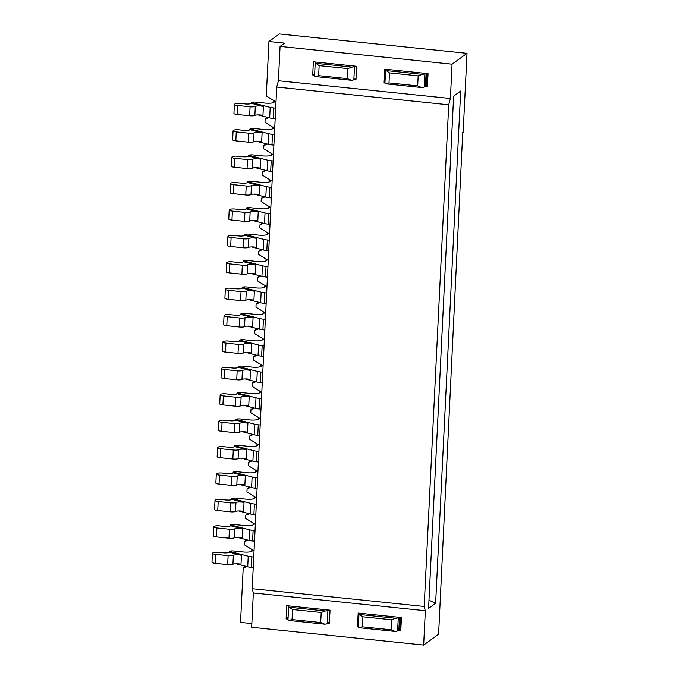 <?xml version="1.0" encoding="UTF-8"?>
<svg xmlns="http://www.w3.org/2000/svg" width="679" height="679" viewBox="0 0 679 679"><rect width="100%" height="100%" fill="white"/><g stroke="black" fill="none" stroke-linecap="round" stroke-linejoin="round"><path stroke-width="1.02" d="M288.015 619.095L286.122 618.9L286.767 605.702L330.028 610.166L329.383 623.373L327.821 623.212M278.39 80.733L450.398 98.497L452.07 64.174L280.071 46.41L278.39 80.733L276.726 87.039L252.189 588.701L253.343 592.962L425.343 610.727L423.662 645.05L438.609 634.203L462.755 132.261M253.343 592.962L251.663 627.286L423.662 645.05M398.183 630.477L400.788 630.749L401.433 617.542L358.173 613.078L357.527 626.276L358.376 626.361M384.985 82.456L384.127 82.371L384.781 69.165L428.042 73.638L427.397 86.836L424.782 86.564M354.421 79.299L355.983 79.46L356.628 66.262L313.367 61.789L312.722 74.987L314.615 75.191M463.146 132.541L467.025 53.335L279.383 33.95L268.952 41.521L266.287 95.909L275.997 101.977M435.638 603.258L428.585 608.376L453.64 96.146L460.693 91.037L435.638 603.258L428.984 600.194M452.07 64.174L467.025 53.335M425.343 610.727L424.188 606.466L448.726 104.804L450.398 98.497M280.071 46.41L284.586 43.133L268.952 41.521M252.189 588.701L424.188 606.466M276.726 87.039L448.726 104.804M251.841 623.56L240.536 622.397L243.201 568L245.637 566.235M246.876 566.558L243.201 568M249.456 513.748L245.781 515.2L245.628 518.366L255.329 524.434M252.036 460.939L248.361 462.391L248.208 465.556L257.918 471.625M254.625 408.138L250.95 409.581L250.789 412.747L260.498 418.824M257.205 355.329L253.53 356.772L253.377 359.946L263.079 366.015M259.785 302.52L256.11 303.971L255.958 307.137L265.667 313.206M262.366 249.719L258.699 251.162L258.538 254.328L268.247 260.405M264.954 196.91L261.279 198.353L261.126 201.527L270.828 207.596M251.765 551.314L251.858 549.472M246.927 539.83L244.491 541.596L244.338 544.77L254.039 550.839M253.055 524.909L253.148 523.068M245.781 515.2L248.217 513.434M254.353 498.513L254.438 496.663M249.507 487.03L247.071 488.795L246.918 491.961L256.628 498.03M255.643 472.109L255.728 470.258M248.361 462.391L250.797 460.625M256.934 445.704L257.027 443.862M252.087 434.221L249.66 435.986L249.499 439.152L259.208 445.22M258.224 419.299L258.317 417.458M250.95 409.581L253.377 407.816M259.514 392.895L259.607 391.053M254.676 381.411L252.24 383.177L252.087 386.351L261.788 392.42M260.804 366.49L260.897 364.648M253.53 356.772L255.966 355.007M262.102 340.086L262.187 338.244M257.256 328.611L254.82 330.376L254.667 333.542L264.369 339.61M263.393 313.69L263.477 311.839M256.11 303.971L258.546 302.206M264.683 287.285L264.768 285.435M259.836 275.801L257.4 277.567L257.248 280.733L266.957 286.801M265.973 260.88L266.066 259.038M258.699 251.162L261.126 249.397M267.263 234.476L267.356 232.634M262.425 222.992L259.989 224.757L259.828 227.923L269.538 234M268.553 208.071L268.646 206.229M261.279 198.353L263.715 196.587M269.843 181.666L269.936 179.825M265.005 170.183L262.569 171.948L262.417 175.123L272.118 181.191M271.142 155.262L271.227 153.42M267.534 144.101L263.859 145.552L263.707 148.718L273.408 154.787M263.859 145.552L266.295 143.787M272.432 128.866L272.517 127.015M267.585 117.382L265.149 119.148L264.997 122.313L274.706 128.382M273.722 102.461L273.807 100.611M247.071 488.795L250.746 487.344M244.491 541.596L248.166 540.153M249.66 435.986L253.326 434.543M252.24 383.177L255.915 381.734M254.82 330.376L258.495 328.925M257.4 277.567L261.076 276.124M259.989 224.757L263.664 223.315M262.569 171.948L266.244 170.505M265.149 119.148L268.825 117.696M286.122 618.9L288.091 617.474M357.527 626.276L358.419 625.631M312.722 74.987L314.7 73.561M384.127 82.371L385.018 81.726M257.969 114.895L269.673 117.917A7.978 1.664 2.8 0 0 273.255 118.519L275.173 118.723L275.691 108.156L273.773 107.961A7.978 1.664 2.8 0 1 270.191 107.358L251.306 102.487A3.785 0.789 2.8 0 1 255.941 102.147L264.852 103.064A7.299 1.519 -177.2 0 0 273.79 102.41L275.131 101.443M234.374 104.456A4.329 0.9 2.8 0 0 237.565 105.483L250.076 106.773A4.329 0.9 2.8 0 0 255.312 106.425A4.863 1.01 2.8 0 1 263.393 106.408L262.951 115.379A4.863 1.01 -177.2 0 0 254.871 115.405A4.329 0.9 2.8 0 1 249.634 115.753L237.124 114.462A4.329 0.9 2.8 0 1 233.932 113.435L234.374 104.456A4.329 0.9 2.8 0 1 234.518 104.235L235.087 103.828A4.329 0.9 2.8 0 1 240.383 103.437L245.034 103.921A4.855 1.01 2.8 0 0 250.984 103.48L251.306 102.487M263.393 106.408L251.264 103.276M256.679 141.3L268.383 144.321A7.978 1.664 2.8 0 0 271.965 144.924L273.883 145.128L274.401 134.561L272.483 134.366A7.978 1.664 2.8 0 1 268.901 133.763L250.016 128.891A3.785 0.789 2.8 0 1 254.65 128.552L263.562 129.468A7.299 1.519 -177.2 0 0 272.5 128.815L273.841 127.847M233.075 130.86A4.329 0.9 2.8 0 0 236.267 131.887L248.786 133.177A4.329 0.9 2.8 0 0 254.022 132.829A4.863 1.01 2.8 0 1 262.102 132.812L261.661 141.784A4.863 1.01 -177.2 0 0 253.581 141.809A4.329 0.9 2.8 0 1 248.344 142.157L235.834 140.867A4.329 0.9 2.8 0 1 232.642 139.832L233.075 130.86A4.329 0.9 2.8 0 1 233.228 130.64L233.797 130.232A4.329 0.9 2.8 0 1 239.093 129.842L243.736 130.326A4.855 1.01 2.8 0 0 249.694 129.884L250.016 128.891M262.102 132.812L249.974 129.681M355.066 66.101L354.506 66.508A5.407 1.129 -177.2 0 1 352.028 67.068L347.801 68.571L319.138 65.617L315.913 63.334A5.407 1.129 -177.2 0 1 315.226 62.74A5.407 1.129 -177.2 0 1 315.412 62.468L315.973 62.061M356.051 78.119L353.861 79.706A5.407 1.129 -177.2 0 1 351.382 80.266L315.268 76.54A5.407 1.129 -177.2 0 1 314.581 75.946L315.226 62.74M315.268 76.54L318.646 75.649L347.317 78.611L347.801 68.571M427.447 85.715L426.259 86.021L426.87 73.51M425.436 73.366L424.867 73.773A5.407 1.129 -177.2 0 1 422.389 74.334L418.171 75.844L389.5 72.882L386.283 70.608A5.407 1.129 -177.2 0 1 385.587 70.013A5.407 1.129 -177.2 0 1 385.774 69.733L386.343 69.326M426.259 86.021L424.222 86.98A5.407 1.129 -177.2 0 1 421.744 87.54L385.638 83.806A5.407 1.129 -177.2 0 1 384.942 83.211L385.587 70.013M385.638 83.806L389.008 82.914L417.678 85.877L418.171 75.844M386.283 70.608L422.389 74.334M315.913 63.334L352.028 67.068M421.744 87.54L417.678 85.877M351.382 80.266L347.317 78.611M236.02 563.757L247.725 566.778A7.978 1.664 2.8 0 0 251.306 567.381L253.225 567.576L253.742 557.018L251.824 556.822A7.978 1.664 2.8 0 1 248.234 556.211L229.349 551.34A3.785 0.789 2.8 0 1 233.983 551L242.895 551.925A7.299 1.519 -177.2 0 0 251.841 551.272L253.174 550.296M212.417 553.309A4.329 0.9 2.8 0 0 215.608 554.344L228.127 555.634A4.329 0.9 2.8 0 0 233.364 555.286A4.863 1.01 2.8 0 1 241.435 555.261L241.003 564.241A4.863 1.01 -177.2 0 0 232.922 564.266A4.329 0.9 2.8 0 1 227.686 564.614L215.167 563.315A4.329 0.9 2.8 0 1 211.975 562.288L212.417 553.309A4.329 0.9 2.8 0 1 212.569 553.088L213.13 552.681A4.329 0.9 2.8 0 1 218.426 552.299L223.077 552.774A4.855 1.01 2.8 0 0 229.027 552.341L229.349 551.34M241.435 555.261L229.315 552.137M328.466 610.005L327.906 610.413A5.407 1.129 -177.2 0 1 325.428 610.981L321.201 612.483L292.539 609.521L289.313 607.247A5.407 1.129 -177.2 0 1 288.626 606.653A5.407 1.129 -177.2 0 1 288.813 606.381L289.373 605.965M329.451 622.023L327.253 623.619A5.407 1.129 -177.2 0 1 324.783 624.179L288.668 620.445A5.407 1.129 -177.2 0 1 287.981 619.851L288.626 606.653M288.668 620.445L292.046 619.554L320.709 622.516L321.201 612.483M400.848 629.628L399.659 629.925L400.271 617.423M398.828 617.279L398.267 617.686A5.407 1.129 -177.2 0 1 395.789 618.246L391.571 619.749L362.9 616.795L359.675 614.512A5.407 1.129 -177.2 0 1 358.987 613.918A5.407 1.129 -177.2 0 1 359.174 613.646L359.743 613.239M399.659 629.925L397.622 630.884A5.407 1.129 -177.2 0 1 395.144 631.445L359.03 627.719A5.407 1.129 -177.2 0 1 358.342 627.124L358.987 613.918M359.03 627.719L362.408 626.827L391.079 629.789L391.571 619.749M359.675 614.512L395.789 618.246M289.313 607.247L325.428 610.981M395.144 631.445L391.079 629.789M324.783 624.179L320.709 622.516M238.601 510.947L250.305 513.969A7.978 1.664 2.8 0 0 253.887 514.572L255.805 514.767L256.322 504.208L254.404 504.013A7.978 1.664 2.8 0 1 250.823 503.411L231.938 498.539A3.785 0.789 2.8 0 1 236.572 498.199L245.484 499.116A7.299 1.519 -177.2 0 0 254.421 498.462L255.762 497.486M214.997 500.508A4.329 0.9 2.8 0 0 218.188 501.535L230.707 502.825A4.329 0.9 2.8 0 0 235.944 502.477A4.863 1.01 2.8 0 1 244.024 502.452L243.583 511.431A4.863 1.01 -177.2 0 0 235.503 511.457A4.329 0.9 2.8 0 1 230.266 511.805L217.755 510.515A4.329 0.9 2.8 0 1 214.564 509.479L214.997 500.508A4.329 0.9 2.8 0 1 215.15 500.287L215.718 499.88A4.329 0.9 2.8 0 1 221.014 499.489L225.657 499.965A4.855 1.01 2.8 0 0 231.607 499.532L231.938 498.539M244.024 502.452L231.895 499.328M241.181 458.147L252.885 461.16A7.978 1.664 2.8 0 0 256.475 461.762L258.385 461.966L258.903 451.399L256.985 451.204A7.978 1.664 2.8 0 1 253.403 450.601L234.518 445.73A3.785 0.789 2.8 0 1 239.152 445.39L248.064 446.307A7.299 1.519 -177.2 0 0 257.002 445.653L258.343 444.686M217.586 447.699A4.329 0.9 2.8 0 0 220.777 448.726L233.287 450.024A4.329 0.9 2.8 0 0 238.524 449.676A4.863 1.01 2.8 0 1 246.604 449.651L246.163 458.622A4.863 1.01 -177.2 0 0 238.091 458.648A4.329 0.9 2.8 0 1 232.846 458.996L220.336 457.705A4.329 0.9 2.8 0 1 217.144 456.678L217.586 447.699A4.329 0.9 2.8 0 1 217.73 447.478L218.298 447.071A4.329 0.9 2.8 0 1 223.595 446.68L228.246 447.164A4.855 1.01 2.8 0 0 234.196 446.723L234.518 445.73M246.604 449.651L234.476 446.519M248.93 299.719L260.634 302.741A7.978 1.664 2.8 0 0 264.216 303.343L266.134 303.547L266.652 292.98L264.734 292.785A7.978 1.664 2.8 0 1 261.152 292.182L242.267 287.31A3.785 0.789 2.8 0 1 246.901 286.971L255.813 287.888A7.299 1.519 -177.2 0 0 264.751 287.234L266.092 286.266M225.335 289.279A4.329 0.9 2.8 0 0 228.526 290.306L241.037 291.597A4.329 0.9 2.8 0 0 246.273 291.249A4.863 1.01 2.8 0 1 254.353 291.232L253.912 300.203A4.863 1.01 -177.2 0 0 245.832 300.228A4.329 0.9 2.8 0 1 240.595 300.576L228.085 299.286A4.329 0.9 2.8 0 1 224.893 298.251L225.335 289.279A4.329 0.9 2.8 0 1 225.479 289.059L226.048 288.651A4.329 0.9 2.8 0 1 231.344 288.261L235.995 288.745A4.855 1.01 2.8 0 0 241.945 288.303L242.267 287.31M254.353 291.232L242.225 288.1M246.35 352.528L258.054 355.55A7.978 1.664 2.8 0 0 261.636 356.152L263.554 356.348L264.072 345.789L262.153 345.594A7.978 1.664 2.8 0 1 258.572 344.991L239.679 340.111A3.785 0.789 2.8 0 1 244.321 339.772L253.225 340.697A7.299 1.519 -177.2 0 0 262.17 340.043L263.511 339.067M222.746 342.08A4.329 0.9 2.8 0 0 225.937 343.116L238.456 344.406A4.329 0.9 2.8 0 0 243.693 344.058A4.863 1.01 2.8 0 1 251.773 344.032L251.332 353.012A4.863 1.01 -177.2 0 0 243.252 353.038A4.329 0.9 2.8 0 1 238.015 353.386L225.504 352.087A4.329 0.9 2.8 0 1 222.313 351.06L222.746 342.08A4.329 0.9 2.8 0 1 222.899 341.868L223.459 341.452A4.329 0.9 2.8 0 1 228.764 341.07L233.406 341.545A4.855 1.01 2.8 0 0 239.356 341.113L239.679 340.111M251.773 344.032L239.645 340.909M254.099 194.109L265.803 197.131A7.978 1.664 2.8 0 0 269.385 197.733L271.303 197.928L271.821 187.37L269.902 187.175A7.978 1.664 2.8 0 1 266.321 186.564L247.428 181.692A3.785 0.789 2.8 0 1 252.062 181.352L260.974 182.278A7.299 1.519 -177.2 0 0 269.919 181.624L271.252 180.648M230.495 183.661A4.329 0.9 2.8 0 0 233.686 184.696L246.205 185.987A4.329 0.9 2.8 0 0 251.442 185.639A4.863 1.01 2.8 0 1 259.514 185.613L259.081 194.593A4.863 1.01 -177.2 0 0 251.001 194.618A4.329 0.9 2.8 0 1 245.764 194.966L233.245 193.668A4.329 0.9 2.8 0 1 230.054 192.641L230.495 183.661A4.329 0.9 2.8 0 1 230.648 183.449L231.208 183.033A4.329 0.9 2.8 0 1 236.504 182.651L241.155 183.126A4.855 1.01 2.8 0 0 247.105 182.693L247.428 181.692M259.514 185.613L247.394 182.49M255.389 167.705L267.093 170.726A7.978 1.664 2.8 0 0 270.675 171.329L272.593 171.524L273.111 160.965L271.193 160.77A7.978 1.664 2.8 0 1 267.611 160.168L248.718 155.287A3.785 0.789 2.8 0 1 253.36 154.956L262.264 155.873A7.299 1.519 -177.2 0 0 271.21 155.219L272.551 154.243M231.785 157.265A4.329 0.9 2.8 0 0 234.976 158.292L247.496 159.582A4.329 0.9 2.8 0 0 252.732 159.234A4.863 1.01 2.8 0 1 260.812 159.209L260.371 168.188A4.863 1.01 -177.2 0 0 252.291 168.214A4.329 0.9 2.8 0 1 247.054 168.562L234.544 167.272A4.329 0.9 2.8 0 1 231.352 166.236L231.785 157.265A4.329 0.9 2.8 0 1 231.938 157.044L232.498 156.628A4.329 0.9 2.8 0 1 237.803 156.246L242.445 156.722A4.855 1.01 2.8 0 0 248.395 156.289L248.718 155.287M260.812 159.209L248.684 156.085M252.809 220.514L264.513 223.535A7.978 1.664 2.8 0 0 268.095 224.138L270.013 224.333L270.531 213.775L268.612 213.571A7.978 1.664 2.8 0 1 265.022 212.968L246.137 208.097A3.785 0.789 2.8 0 1 250.772 207.757L259.684 208.682A7.299 1.519 -177.2 0 0 268.621 208.029L269.962 207.053M229.205 210.066A4.329 0.9 2.8 0 0 232.396 211.101L244.907 212.391A4.329 0.9 2.8 0 0 250.152 212.043A4.863 1.01 2.8 0 1 258.224 212.018L257.791 220.998A4.863 1.01 -177.2 0 0 249.711 221.023A4.329 0.9 2.8 0 1 244.474 221.371L231.955 220.072A4.329 0.9 2.8 0 1 228.764 219.045L229.205 210.066A4.329 0.9 2.8 0 1 229.358 209.845L229.918 209.438A4.329 0.9 2.8 0 1 235.214 209.047L239.865 209.531A4.855 1.01 2.8 0 0 245.815 209.098L246.137 208.097M258.224 212.018L246.104 208.886M250.22 273.323L261.924 276.336A7.978 1.664 2.8 0 0 265.514 276.939L267.424 277.142L267.942 266.575L266.024 266.38A7.978 1.664 2.8 0 1 262.442 265.778L243.557 260.906A3.785 0.789 2.8 0 1 248.191 260.566L257.103 261.483A7.299 1.519 -177.2 0 0 266.041 260.829L267.382 259.862M226.625 262.875A4.329 0.9 2.8 0 0 229.816 263.902L242.327 265.2A4.329 0.9 2.8 0 0 247.563 264.852A4.863 1.01 2.8 0 1 255.643 264.827L255.202 273.798A4.863 1.01 -177.2 0 0 247.131 273.824A4.329 0.9 2.8 0 1 241.885 274.172L229.375 272.882A4.329 0.9 2.8 0 1 226.183 271.855L226.625 262.875A4.329 0.9 2.8 0 1 226.769 262.654L227.338 262.247A4.329 0.9 2.8 0 1 232.634 261.856L237.285 262.34A4.855 1.01 2.8 0 0 243.235 261.899L243.557 260.906M255.643 264.827L243.515 261.695M242.479 431.742L254.175 434.755A7.978 1.664 2.8 0 0 257.765 435.366L259.684 435.562L260.193 425.003L258.283 424.799A7.978 1.664 2.8 0 1 254.693 424.197L235.808 419.325A3.785 0.789 2.8 0 1 240.442 418.985L249.354 419.902A7.299 1.519 -177.2 0 0 258.292 419.249L259.633 418.281M218.876 421.294A4.329 0.9 2.8 0 0 222.067 422.321L234.578 423.62A4.329 0.9 2.8 0 0 239.814 423.272A4.863 1.01 2.8 0 1 247.894 423.246L247.453 432.226A4.863 1.01 -177.2 0 0 239.381 432.243A4.329 0.9 2.8 0 1 234.145 432.591L221.626 431.301A4.329 0.9 2.8 0 1 218.434 430.274L218.876 421.294A4.329 0.9 2.8 0 1 219.028 421.073L219.589 420.666A4.329 0.9 2.8 0 1 224.885 420.276L229.536 420.759A4.855 1.01 2.8 0 0 235.486 420.326L235.808 419.325M247.894 423.246L235.766 420.114M247.64 326.124L259.344 329.145A7.978 1.664 2.8 0 0 262.926 329.748L264.844 329.943L265.362 319.385L263.444 319.189A7.978 1.664 2.8 0 1 259.862 318.587L240.977 313.715A3.785 0.789 2.8 0 1 245.611 313.375L254.523 314.292A7.299 1.519 -177.2 0 0 263.46 313.639L264.802 312.671M224.036 315.684A4.329 0.9 2.8 0 0 227.227 316.711L239.746 318.001A4.329 0.9 2.8 0 0 244.983 317.653A4.863 1.01 2.8 0 1 253.063 317.636L252.622 326.607A4.863 1.01 -177.2 0 0 244.542 326.633A4.329 0.9 2.8 0 1 239.305 326.981L226.794 325.691A4.329 0.9 2.8 0 1 223.603 324.655L224.036 315.684A4.329 0.9 2.8 0 1 224.189 315.463L224.757 315.056A4.329 0.9 2.8 0 1 230.054 314.666L234.696 315.141A4.855 1.01 2.8 0 0 240.646 314.708L240.977 313.715M253.063 317.636L240.935 314.504M245.06 378.933L256.764 381.954A7.978 1.664 2.8 0 0 260.346 382.557L262.264 382.752L262.781 372.194L260.863 371.999A7.978 1.664 2.8 0 1 257.282 371.388L238.388 366.516A3.785 0.789 2.8 0 1 243.023 366.176L251.934 367.101A7.299 1.519 -177.2 0 0 260.88 366.448L262.213 365.472M221.456 368.485A4.329 0.9 2.8 0 0 224.647 369.52L237.166 370.81A4.329 0.9 2.8 0 0 242.403 370.462A4.863 1.01 2.8 0 1 250.475 370.437L250.042 379.417A4.863 1.01 -177.2 0 0 241.962 379.442A4.329 0.9 2.8 0 1 236.725 379.79L224.206 378.492A4.329 0.9 2.8 0 1 221.014 377.465L221.456 368.485A4.329 0.9 2.8 0 1 221.609 368.264L222.169 367.857A4.329 0.9 2.8 0 1 227.465 367.475L232.116 367.95A4.855 1.01 2.8 0 0 238.066 367.517L238.388 366.516M250.475 370.437L238.354 367.314M243.769 405.338L255.474 408.359A7.978 1.664 2.8 0 0 259.055 408.962L260.974 409.157L261.491 398.598L259.573 398.395A7.978 1.664 2.8 0 1 255.983 397.792L237.098 392.92A3.785 0.789 2.8 0 1 241.732 392.581L250.644 393.506A7.299 1.519 -177.2 0 0 259.582 392.852L260.923 391.876M220.166 394.889A4.329 0.9 2.8 0 0 223.357 395.925L235.868 397.215A4.329 0.9 2.8 0 0 241.113 396.867A4.863 1.01 2.8 0 1 249.185 396.842L248.752 405.821A4.863 1.01 -177.2 0 0 240.672 405.847A4.329 0.9 2.8 0 1 235.435 406.195L222.916 404.896A4.329 0.9 2.8 0 1 219.724 403.869L220.166 394.889A4.329 0.9 2.8 0 1 220.319 394.669L220.879 394.261A4.329 0.9 2.8 0 1 226.175 393.871L230.826 394.355A4.855 1.01 2.8 0 0 236.776 393.922L237.098 392.92M249.185 396.842L237.064 393.71M239.891 484.543L251.595 487.564A7.978 1.664 2.8 0 0 255.177 488.167L257.095 488.371L257.613 477.804L255.694 477.609A7.978 1.664 2.8 0 1 252.113 477.006L233.228 472.134A3.785 0.789 2.8 0 1 237.862 471.795L246.774 472.711A7.299 1.519 -177.2 0 0 255.711 472.058L257.052 471.09M216.295 474.103A4.329 0.9 2.8 0 0 219.487 475.13L231.997 476.42A4.329 0.9 2.8 0 0 237.234 476.072A4.863 1.01 2.8 0 1 245.314 476.055L244.873 485.027A4.863 1.01 -177.2 0 0 236.793 485.052A4.329 0.9 2.8 0 1 231.556 485.4L219.045 484.11A4.329 0.9 2.8 0 1 215.854 483.075L216.295 474.103A4.329 0.9 2.8 0 1 216.44 473.883L217.008 473.475A4.329 0.9 2.8 0 1 222.305 473.085L226.956 473.569A4.855 1.01 2.8 0 0 232.905 473.127L233.228 472.134M245.314 476.055L233.186 472.924M237.311 537.352L249.015 540.374A7.978 1.664 2.8 0 0 252.596 540.976L254.515 541.171L255.032 530.613L253.114 530.418A7.978 1.664 2.8 0 1 249.532 529.807L230.639 524.935A3.785 0.789 2.8 0 1 235.282 524.595L244.185 525.521A7.299 1.519 -177.2 0 0 253.131 524.867L254.472 523.891M213.707 526.904A4.329 0.9 2.8 0 0 216.898 527.939L229.417 529.23A4.329 0.9 2.8 0 0 234.654 528.882A4.863 1.01 2.8 0 1 242.734 528.856L242.293 537.836A4.863 1.01 -177.2 0 0 234.213 537.861A4.329 0.9 2.8 0 1 228.976 538.209L216.465 536.911A4.329 0.9 2.8 0 1 213.274 535.884L213.707 526.904A4.329 0.9 2.8 0 1 213.86 526.692L214.42 526.276A4.329 0.9 2.8 0 1 219.724 525.894L224.367 526.369A4.855 1.01 2.8 0 0 230.317 525.936L230.639 524.935M242.734 528.856L230.605 525.733M251.519 246.918L263.214 249.931A7.978 1.664 2.8 0 0 266.805 250.543L268.723 250.738L269.232 240.179L267.322 239.976A7.978 1.664 2.8 0 1 263.732 239.373L244.847 234.501A3.785 0.789 2.8 0 1 249.482 234.162L258.393 235.087A7.299 1.519 -177.2 0 0 267.331 234.425L268.672 233.457M227.915 236.47A4.329 0.9 2.8 0 0 231.106 237.497L243.617 238.796A4.329 0.9 2.8 0 0 248.853 238.448A4.863 1.01 2.8 0 1 256.934 238.422L256.492 247.402A4.863 1.01 -177.2 0 0 248.421 247.419A4.329 0.9 2.8 0 1 243.184 247.767L230.665 246.477A4.329 0.9 2.8 0 1 227.473 245.45L227.915 236.47A4.329 0.9 2.8 0 1 228.068 236.25L228.628 235.842A4.329 0.9 2.8 0 1 233.924 235.452L238.575 235.936A4.855 1.01 2.8 0 0 244.525 235.503L244.847 234.501M256.934 238.422L244.805 235.29M254.871 115.405L255.312 106.425M249.634 115.753L250.076 106.773M237.124 114.462L237.565 105.483M269.673 117.917L270.191 107.358M273.255 118.519L273.773 107.961M253.581 141.809L254.022 132.829M248.344 142.157L248.786 133.177M235.834 140.867L236.267 131.887M268.383 144.321L268.901 133.763M271.965 144.924L272.483 134.366M353.861 79.706L354.506 66.508M318.646 75.649L319.138 65.617M427.108 85.961L427.711 73.604M426.31 86.021L426.921 73.519M424.222 86.98L424.867 73.773M425.461 86.08L426.081 73.434M389.008 82.914L389.5 72.882M232.922 564.266L233.364 555.286M227.686 564.614L228.127 555.634M215.167 563.315L215.608 554.344M247.725 566.778L248.234 556.211M251.306 567.381L251.824 556.822M327.253 623.619L327.906 610.413M292.046 619.554L292.539 609.521M400.5 629.874L401.111 617.508M399.71 629.934L400.321 617.432M397.622 630.884L398.267 617.686M398.862 629.985L399.481 617.338M362.408 626.827L362.9 616.795M235.503 511.457L235.944 502.477M230.266 511.805L230.707 502.825M217.755 510.515L218.188 501.535M250.305 513.969L250.823 503.411M253.887 514.572L254.404 504.013M238.091 458.648L238.524 449.676M232.846 458.996L233.287 450.024M220.336 457.705L220.777 448.726M252.885 461.16L253.403 450.601M256.475 461.762L256.985 451.204M245.832 300.228L246.273 291.249M240.595 300.576L241.037 291.597M228.085 299.286L228.526 290.306M260.634 302.741L261.152 292.182M264.216 303.343L264.734 292.785M243.252 353.038L243.693 344.058M238.015 353.386L238.456 344.406M225.504 352.087L225.937 343.116M258.054 355.55L258.572 344.991M261.636 356.152L262.153 345.594M251.001 194.618L251.442 185.639M245.764 194.966L246.205 185.987M233.245 193.668L233.686 184.696M265.803 197.131L266.321 186.564M269.385 197.733L269.902 187.175M252.291 168.214L252.732 159.234M247.054 168.562L247.496 159.582M234.544 167.272L234.976 158.292M267.093 170.726L267.611 160.168M270.675 171.329L271.193 160.77M249.711 221.023L250.152 212.043M244.474 221.371L244.907 212.391M231.955 220.072L232.396 211.101M264.513 223.535L265.022 212.968M268.095 224.138L268.612 213.571M247.131 273.824L247.563 264.852M241.885 274.172L242.327 265.2M229.375 272.882L229.816 263.902M261.924 276.336L262.442 265.778M265.514 276.939L266.024 266.38M239.381 432.243L239.814 423.272M234.145 432.591L234.578 423.62M221.626 431.301L222.067 422.321M254.175 434.755L254.693 424.197M257.765 435.366L258.283 424.799M244.542 326.633L244.983 317.653M239.305 326.981L239.746 318.001M226.794 325.691L227.227 316.711M259.344 329.145L259.862 318.587M262.926 329.748L263.444 319.189M241.962 379.442L242.403 370.462M236.725 379.79L237.166 370.81M224.206 378.492L224.647 369.52M256.764 381.954L257.282 371.388M260.346 382.557L260.863 371.999M240.672 405.847L241.113 396.867M235.435 406.195L235.868 397.215M222.916 404.896L223.357 395.925M255.474 408.359L255.983 397.792M259.055 408.962L259.573 398.395M236.793 485.052L237.234 476.072M231.556 485.4L231.997 476.42M219.045 484.11L219.487 475.13M251.595 487.564L252.113 477.006M255.177 488.167L255.694 477.609M234.213 537.861L234.654 528.882M228.976 538.209L229.417 529.23M216.465 536.911L216.898 527.939M249.015 540.374L249.532 529.807M252.596 540.976L253.114 530.418M248.421 247.419L248.853 238.448M243.184 247.767L243.617 238.796M230.665 246.477L231.106 237.497M263.214 249.931L263.732 239.373M266.805 250.543L267.322 239.976"/></g></svg>

